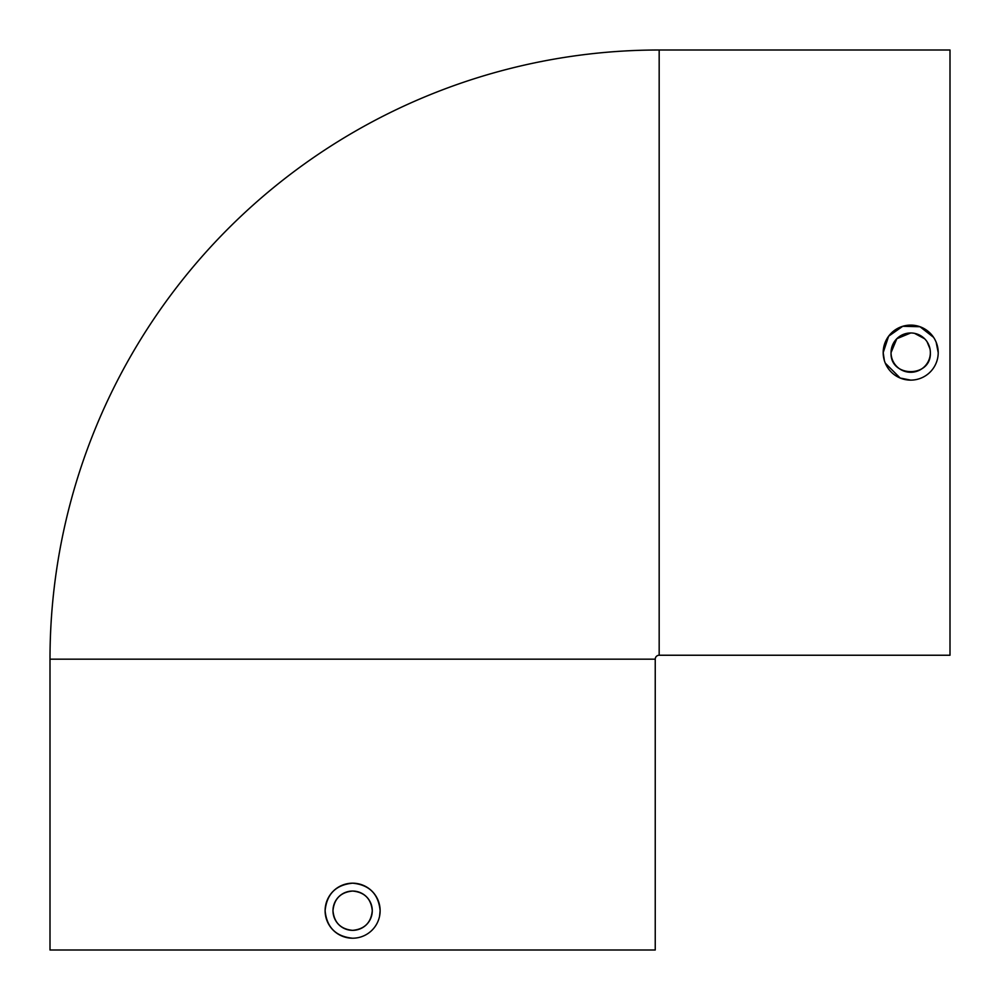 <?xml version="1.0" encoding="UTF-8"?>
<svg xmlns="http://www.w3.org/2000/svg" width="1000" height="1000" viewBox="0 0 1000 1000"><rect width="100%" height="100%" fill="white"/><g stroke="black" fill="none" stroke-linecap="round" stroke-linejoin="round"><path stroke-width="1.5" d="M50 659.175L655.238 659.175L655.238 950L50 950L50 659.175A609.175 609.175 0 0 1 659.175 50L659.175 655.238L950 655.238L950 50L659.175 50M655.238 659.175A3.925 3.925 0 0 1 659.175 655.238M910.713 332.975L896.812 338.713L891.05 352.625C889.837 377.962 931.562 377.975 930.35 352.625A19.65 19.65 0 0 1 910.7 372.275A19.65 19.65 0 0 1 891.05 352.625A19.65 19.65 0 0 1 910.7 332.975A19.65 19.65 0 0 1 930.35 352.625M933.575 337.337L919.987 326.725L902.738 326.287L888.625 336.2L883.188 352.625A27.513 27.513 0 0 1 910.7 325.112A27.513 27.513 0 0 1 938.213 352.625L936.137 342.15M936.1 342.05L934.963 339.663M332.975 910.7C334.125 922.625 340.675 929.175 352.625 930.35C364.562 929.188 371.112 922.638 372.275 910.7A19.65 19.65 0 0 1 352.625 930.35A19.65 19.65 0 0 1 332.975 910.7A19.65 19.65 0 0 1 352.625 891.05A19.65 19.65 0 0 1 372.275 910.7C371.112 898.763 364.562 892.212 352.625 891.05C340.688 892.212 334.137 898.763 332.975 910.7M379.6 916.062L380.125 910.7A27.513 27.513 0 0 1 352.625 938.213A27.513 27.513 0 0 1 325.112 910.7A27.513 27.513 0 0 1 352.625 883.188A27.513 27.513 0 0 1 380.125 910.7C378.5 893.988 369.338 884.812 352.625 883.188C335.913 884.812 326.737 893.988 325.112 910.7C326.725 927.4 335.887 936.562 352.625 938.213M938.213 352.625A27.513 27.513 0 0 1 910.7 380.125A27.513 27.513 0 0 1 883.188 352.625L884.375 360.6M885.288 363.162L900.15 378.025M900.175 378.038L910.688 380.125M929.975 348.8L927.038 341.7M924.6 338.738L914.538 333.35"/></g></svg>
